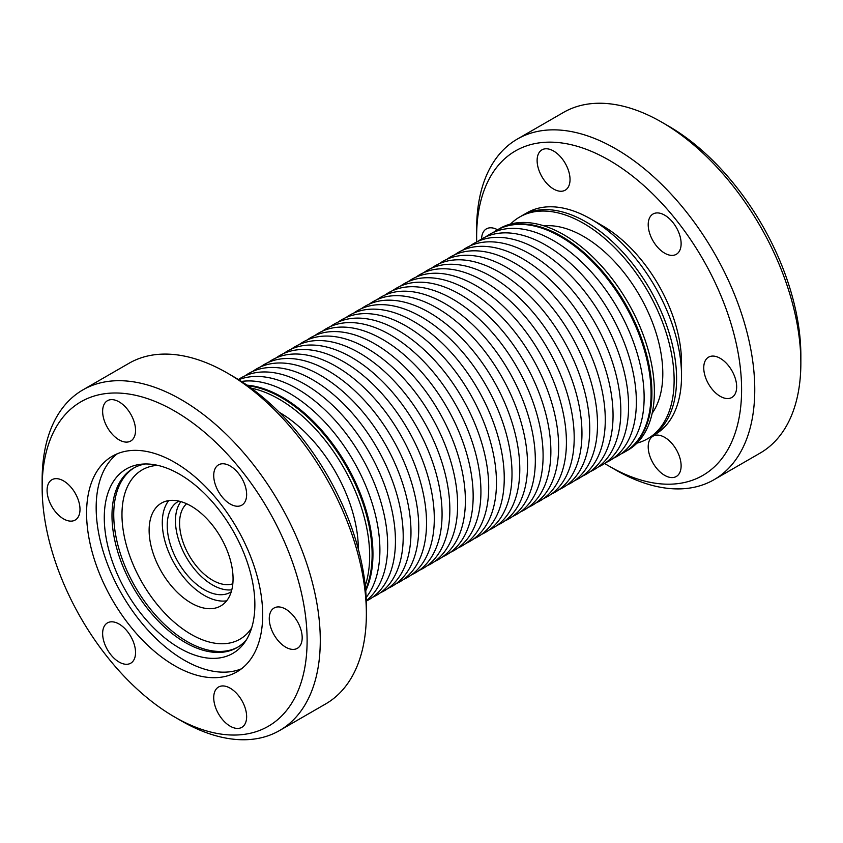 <?xml version="1.0" encoding="UTF-8"?>
<svg xmlns="http://www.w3.org/2000/svg" width="843" height="843" viewBox="0 0 843 843"><rect width="100%" height="100%" fill="white"/><g stroke="black" fill="none" stroke-linecap="round" stroke-linejoin="round"><path stroke-width="1.26" d="M510.5 224.08A128.01 73.91 60 0 1 519.604 217.051L522.07 215.618A128.01 73.91 60 0 1 586.075 221.962A128.01 73.91 60 0 1 669.7 334.766A128.01 73.91 60 0 1 650.079 437.348L655.022 434.493A128.01 73.91 60 0 0 681.534 375.894A128.01 73.91 60 0 0 591.017 219.117L602.534 225.766L591.017 219.106A128.01 73.91 60 0 1 591.017 219.117A128.01 73.91 60 0 0 527.012 212.773L522.07 215.618A128.01 73.91 60 0 1 586.075 221.962A128.01 73.91 60 0 1 669.7 334.766A128.01 73.91 60 0 1 650.079 437.348L647.614 438.771A128.01 73.91 60 0 1 636.971 443.144M519.604 217.051A128.01 73.91 60 0 1 583.609 223.384A128.01 73.91 60 0 1 667.235 336.188A128.01 73.91 60 0 1 647.614 438.771M543.946 225.85A112.003 64.669 60 0 1 583.609 236.462A112.003 64.669 60 0 1 652.208 321.826A112.003 64.669 60 0 1 652.155 413.281M493.187 232.52A128.01 73.91 60 0 1 496.559 230.35L497.381 229.876A128.01 73.91 60 0 1 561.385 236.219A128.01 73.91 60 0 0 497.381 229.876L499.857 228.453A128.01 73.91 60 0 1 563.862 234.786A128.01 73.91 60 0 1 647.487 347.59A128.01 73.91 60 0 1 627.866 450.173L624.568 452.069A128.01 73.91 60 0 1 621.006 453.913M561.385 236.219A128.01 73.91 60 0 1 645.021 349.023A128.01 73.91 60 0 1 625.401 451.595A128.01 73.91 60 0 0 645.021 349.023A128.01 73.91 60 0 0 561.385 236.219M496.559 230.35A128.01 73.91 60 0 1 560.563 236.693A128.01 73.91 60 0 1 644.189 349.497A128.01 73.91 60 0 1 624.568 452.069M485.842 236.809A128.01 73.91 60 0 1 553.619 240.698A128.01 73.91 60 0 1 638.256 357.042A128.01 73.91 60 0 1 613.62 458.118M478.076 241.298A128.01 73.91 60 0 1 545.842 245.187A128.01 73.91 60 0 1 630.49 361.531A128.01 73.91 60 0 1 605.843 462.607M470.299 245.787A128.01 73.91 60 0 1 538.076 249.676A128.01 73.91 60 0 1 622.714 366.02A128.01 73.91 60 0 1 598.077 467.096M462.533 250.266A128.01 73.91 60 0 1 530.3 254.164A128.01 73.91 60 0 1 614.947 370.499A128.01 73.91 60 0 1 590.3 471.585M454.756 254.755A128.01 73.91 60 0 1 522.534 258.653A128.01 73.91 60 0 1 607.171 374.987A128.01 73.91 60 0 1 582.534 476.074M446.99 259.244A128.01 73.91 60 0 1 514.757 263.132A128.01 73.91 60 0 1 599.405 379.476A128.01 73.91 60 0 1 574.757 480.552M439.214 263.733A128.01 73.91 60 0 1 506.991 267.621A128.01 73.91 60 0 1 591.628 383.965A128.01 73.91 60 0 1 566.991 485.041M431.447 268.222A128.01 73.91 60 0 1 499.214 272.11A128.01 73.91 60 0 1 583.862 388.454A128.01 73.91 60 0 1 559.215 489.53M423.671 272.7A128.01 73.91 60 0 1 491.448 276.599A128.01 73.91 60 0 1 576.085 392.933A128.01 73.91 60 0 1 551.448 494.019M415.905 277.189A128.01 73.91 60 0 1 483.671 281.088A128.01 73.91 60 0 1 568.319 397.422A128.01 73.91 60 0 1 543.672 498.508M408.128 281.678A128.01 73.91 60 0 1 475.905 285.566A128.01 73.91 60 0 1 560.542 401.911A128.01 73.91 60 0 1 535.906 502.986M400.362 286.167A128.01 73.91 60 0 1 468.128 290.055A128.01 73.91 60 0 1 552.766 406.4A128.01 73.91 60 0 1 528.129 507.475M392.585 290.656A128.01 73.91 60 0 1 460.362 294.544A128.01 73.91 60 0 1 545 410.889A128.01 73.91 60 0 1 520.363 511.964M384.819 295.134A128.01 73.91 60 0 1 452.586 299.033A128.01 73.91 60 0 1 537.223 415.367A128.01 73.91 60 0 1 512.586 516.453M377.042 299.623A128.01 73.91 60 0 1 444.819 303.522A128.01 73.91 60 0 1 529.457 419.856A128.01 73.91 60 0 1 504.82 520.942M369.266 304.112A128.01 73.91 60 0 1 437.043 308.001A128.01 73.91 60 0 1 521.68 424.345A128.01 73.91 60 0 1 497.043 525.421M361.499 308.601A128.01 73.91 60 0 1 429.277 312.49A128.01 73.91 60 0 1 513.914 428.834A128.01 73.91 60 0 1 489.277 529.91M353.723 313.09A128.01 73.91 60 0 1 421.5 316.979A128.01 73.91 60 0 1 506.137 433.323A128.01 73.91 60 0 1 481.501 534.399M345.957 317.579A128.01 73.91 60 0 1 413.723 321.468A128.01 73.91 60 0 1 498.371 437.802A128.01 73.91 60 0 1 473.734 538.888M338.18 322.058A128.01 73.91 60 0 1 405.957 325.956A128.01 73.91 60 0 1 490.594 442.29A128.01 73.91 60 0 1 465.958 543.377M330.414 326.547A128.01 73.91 60 0 1 398.181 330.435A128.01 73.91 60 0 1 482.828 446.779A128.01 73.91 60 0 1 458.181 547.866M322.637 331.036A128.01 73.91 60 0 1 390.414 334.924A128.01 73.91 60 0 1 475.052 451.268A128.01 73.91 60 0 1 450.415 552.344M314.871 335.525A128.01 73.91 60 0 1 382.638 339.413A128.01 73.91 60 0 1 467.285 455.757A128.01 73.91 60 0 1 442.638 556.833M307.094 340.014A128.01 73.91 60 0 1 374.872 343.902A128.01 73.91 60 0 1 459.509 460.246A128.01 73.91 60 0 1 434.872 561.322M299.328 344.492A128.01 73.91 60 0 1 367.095 348.391A128.01 73.91 60 0 1 451.743 464.725A128.01 73.91 60 0 1 427.095 565.811M291.552 348.981A128.01 73.91 60 0 1 359.329 352.88A128.01 73.91 60 0 1 443.966 469.214A128.01 73.91 60 0 1 419.329 570.3M283.785 353.47A128.01 73.91 60 0 1 351.552 357.358A128.01 73.91 60 0 1 436.2 473.703A128.01 73.91 60 0 1 411.553 574.778M276.009 357.959A128.01 73.91 60 0 1 343.786 361.847A128.01 73.91 60 0 1 428.423 478.192A128.01 73.91 60 0 1 403.786 579.267M268.243 362.448A128.01 73.91 60 0 1 336.009 366.336A128.01 73.91 60 0 1 420.657 482.681A128.01 73.91 60 0 1 396.01 583.756M260.466 366.926A128.01 73.91 60 0 1 328.243 370.825A128.01 73.91 60 0 1 412.88 487.159A128.01 73.91 60 0 1 388.244 588.245M252.7 371.415A128.01 73.91 60 0 1 320.466 375.314A128.01 73.91 60 0 1 405.104 491.648A128.01 73.91 60 0 1 380.467 592.734M244.923 375.904A128.01 73.91 60 0 1 312.7 379.793A128.01 73.91 60 0 1 397.338 496.137A128.01 73.91 60 0 1 372.701 597.213M238.39 379.529A128.01 73.91 60 0 1 304.924 384.282A128.01 73.91 60 0 1 389.234 499.446A128.01 73.91 60 0 1 366.294 601.07M238.717 379.729A128.01 73.91 60 0 1 297.157 388.771A128.01 73.91 60 0 1 379.255 496.696A128.01 73.91 60 0 1 366.284 600.68M241.425 381.447A128.01 73.91 60 0 1 289.381 393.26A128.01 73.91 60 0 1 368.549 492.807A128.01 73.91 60 0 1 366.147 597.476M246.978 385.146A128.01 73.91 60 0 1 282.437 397.264A128.01 73.91 60 0 1 365.714 590.817M247.916 385.799A128.01 73.91 60 0 1 281.615 397.748A128.01 73.91 60 0 1 365.62 589.678A128.01 73.91 60 0 0 281.615 397.748A128.01 73.91 60 0 0 247.916 385.799M251.182 388.138A128.01 73.91 60 0 1 279.138 399.171A128.01 73.91 60 0 1 365.23 585.674M279.307 412.332A112.003 64.669 60 0 1 358.338 549.225M476.706 241.93A187.357 108.178 60 0 1 476.632 236.693L476.632 229.085A196.672 113.552 60 0 1 517.37 139.053L563.451 112.456A196.672 113.552 60 0 1 661.787 122.193L668.362 125.997A187.357 108.178 60 0 1 668.373 125.997A187.357 108.178 60 0 1 800.85 355.461L800.85 363.059A196.672 113.552 60 0 1 760.123 453.102L714.032 479.699A196.672 113.552 60 0 1 615.696 469.962L609.12 466.158A187.357 108.178 60 0 1 604.61 463.471M476.632 236.693A187.357 108.178 60 0 1 609.12 160.202A187.357 108.178 60 0 1 741.598 389.666A187.357 108.178 60 0 1 609.12 466.158M664.663 215.155A23.277 13.435 60 0 1 679.869 235.661A23.277 13.435 60 0 1 676.297 254.312A23.277 13.435 60 0 1 664.663 253.163A23.277 13.435 60 0 1 649.458 232.657A23.277 13.435 60 0 1 653.03 214.006A23.277 13.435 60 0 1 664.663 215.155M720.207 358.317A23.277 13.435 60 0 1 735.412 378.823A23.277 13.435 60 0 1 731.84 397.474A23.277 13.435 60 0 1 720.207 396.315A23.277 13.435 60 0 1 705.001 375.809A23.277 13.435 60 0 1 708.573 357.158A23.277 13.435 60 0 1 720.207 358.317M664.663 437.338A23.277 13.435 60 0 1 679.869 457.844A23.277 13.435 60 0 1 676.297 476.495A23.277 13.435 60 0 1 664.663 475.347A23.277 13.435 60 0 1 649.458 454.83A23.277 13.435 60 0 1 653.03 436.179A23.277 13.435 60 0 1 664.663 437.338M481.574 239.001A23.277 13.435 60 0 1 486.39 228.885A23.277 13.435 60 0 1 497.56 229.77M553.577 151.013A23.277 13.435 60 0 1 568.783 171.529A23.277 13.435 60 0 1 565.21 190.181A23.277 13.435 60 0 1 553.577 189.022A23.277 13.435 60 0 1 538.371 168.516A23.277 13.435 60 0 1 541.933 149.864A23.277 13.435 60 0 1 553.577 151.013M668.373 125.997L661.787 122.193A196.672 113.552 60 0 1 800.85 363.059M517.37 139.053A196.672 113.552 60 0 1 615.696 148.8A196.672 113.552 60 0 1 744.179 322.11A196.672 113.552 60 0 1 714.032 479.699M602.534 225.766A111.719 64.5 60 0 1 681.534 362.585L681.534 375.894M232.816 583.799A46.544 26.871 60 0 1 212.489 580.184A46.544 26.871 60 0 1 182.889 541.701A46.544 26.871 60 0 1 186.598 503.756M174.638 717.003A187.357 108.178 60 0 1 174.627 717.003A187.357 108.178 60 0 1 42.15 487.539A187.357 108.178 60 0 1 174.638 411.047A187.357 108.178 60 0 1 307.115 640.511A187.357 108.178 60 0 1 174.638 717.003L181.213 720.807A196.672 113.552 60 0 0 279.549 730.544A196.672 113.552 60 0 0 309.697 572.955A196.672 113.552 60 0 0 181.213 399.645A196.672 113.552 60 0 0 82.877 389.898A196.672 113.552 60 0 0 42.15 479.941L42.15 487.539M119.095 439.867A23.277 13.435 -120 0 0 130.728 441.026A23.277 13.435 -120 0 0 135.544 430.373A23.277 13.435 -120 0 0 119.084 401.858A23.277 13.435 -120 0 0 107.451 400.71A23.277 13.435 -120 0 0 103.889 419.361A23.277 13.435 -120 0 0 119.095 439.867M63.541 518.898A23.277 13.435 -120 0 0 75.185 520.047A23.277 13.435 -120 0 0 80.001 509.393A23.277 13.435 -120 0 0 63.541 480.889A23.277 13.435 -120 0 0 51.908 479.73A23.277 13.435 -120 0 0 48.336 498.382A23.277 13.435 -120 0 0 63.541 518.898M119.095 662.05A23.277 13.435 -120 0 0 130.728 663.209A23.277 13.435 -120 0 0 135.544 652.545A23.277 13.435 -120 0 0 119.084 624.041A23.277 13.435 -120 0 0 107.451 622.893A23.277 13.435 -120 0 0 103.889 641.544A23.277 13.435 -120 0 0 119.095 662.05M230.181 726.192A23.277 13.435 -120 0 0 241.815 727.34A23.277 13.435 -120 0 0 246.641 716.687A23.277 13.435 -120 0 0 230.181 688.183A23.277 13.435 -120 0 0 218.537 687.024A23.277 13.435 -120 0 0 214.976 705.675A23.277 13.435 -120 0 0 230.181 726.192M285.724 647.171A23.277 13.435 -120 0 0 297.358 648.32A23.277 13.435 -120 0 0 302.184 637.666A23.277 13.435 -120 0 0 285.724 609.162A23.277 13.435 -120 0 0 274.091 608.003A23.277 13.435 -120 0 0 270.519 626.655A23.277 13.435 -120 0 0 285.724 647.171M230.181 504.009A23.277 13.435 -120 0 0 241.815 505.157A23.277 13.435 -120 0 0 246.641 494.504A23.277 13.435 -120 0 0 230.181 466A23.277 13.435 -120 0 0 218.537 464.851A23.277 13.435 -120 0 0 214.976 483.503A23.277 13.435 -120 0 0 230.181 504.009M174.638 462.354A124.522 71.887 60 0 1 255.977 572.081A124.522 71.887 60 0 1 236.894 671.86A124.522 71.887 60 0 1 174.638 665.696A124.522 71.887 60 0 1 93.288 555.969A124.522 71.887 60 0 1 112.372 456.189A124.522 71.887 60 0 1 174.638 462.354M233.88 376.842L227.304 373.038L233.88 376.842A187.357 108.178 60 0 1 366.368 606.307L366.368 613.915A196.672 113.552 60 0 1 325.63 703.947L279.549 730.544M82.877 389.898L128.968 363.301A196.672 113.552 60 0 1 227.304 373.038A196.672 113.552 60 0 1 366.368 613.915M191.087 506.063A59.347 34.268 60 0 1 229.865 558.361A59.347 34.268 60 0 1 220.771 605.927A59.347 34.268 60 0 1 191.087 602.987A59.347 34.268 60 0 1 152.32 550.679A59.347 34.268 60 0 1 161.413 503.123A59.347 34.268 60 0 1 191.087 506.063M226.609 600.838A59.347 34.268 60 0 1 204.259 595.379A59.347 34.268 60 0 1 167.525 549.141A59.347 34.268 60 0 1 168.737 500.605M231.256 591.775A52.371 30.232 60 0 1 230.445 592.271A52.371 30.232 60 0 1 204.259 589.678A52.371 30.232 60 0 1 170.044 543.535A52.371 30.232 60 0 1 178.073 501.574A52.371 30.232 60 0 1 178.906 501.121M231.804 589.805A52.371 30.232 60 0 1 212.489 584.926A52.371 30.232 60 0 1 180.191 544.441A52.371 30.232 60 0 1 180.897 501.627M241.498 668.784A124.522 71.887 60 0 1 184.217 660.164A124.522 71.887 60 0 1 104.226 554.81A124.522 71.887 60 0 1 117.346 453.745M179.57 474.23A106.481 61.476 60 0 1 244.807 555.421A106.481 61.476 60 0 1 244.723 642.377A106.481 61.476 60 0 1 179.57 648.119A106.481 61.476 60 0 1 106.861 541.764A106.481 61.476 60 0 1 141.824 464.156A106.481 61.476 60 0 1 179.57 474.23M246.588 639.51A103.573 59.8 60 0 1 237.009 647.614A103.573 59.8 60 0 1 185.228 642.482A103.573 59.8 60 0 1 117.567 551.206A103.573 59.8 60 0 1 133.436 468.213A103.573 59.8 60 0 1 145.238 463.977M251.625 628.003A97.756 56.439 60 0 1 191.087 634.336A97.756 56.439 60 0 1 124.153 535.769A97.756 56.439 60 0 1 157.725 465.357M237.884 647.087A103.573 59.8 60 0 1 186.977 641.47A103.573 59.8 60 0 1 119.558 550.995A103.573 59.8 60 0 1 134.322 467.717"/></g></svg>
